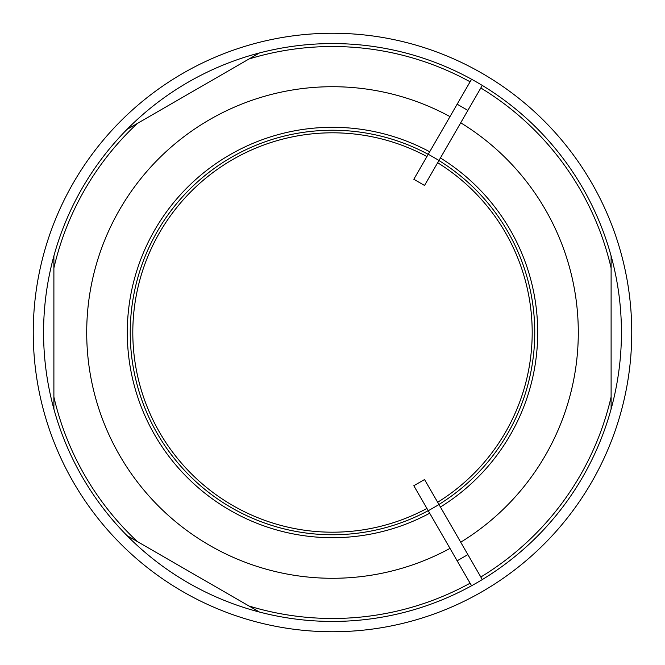 <?xml version="1.0" encoding="UTF-8"?>
<svg xmlns="http://www.w3.org/2000/svg" width="665" height="665" viewBox="0 0 665 665"><rect width="100%" height="100%" fill="white"/><g stroke="black" fill="none" stroke-linecap="round" stroke-linejoin="round"><path stroke-width="1" d="M460.72 122.801A245.792 245.792 0 0 1 460.72 542.199M449.997 548.384A245.792 245.792 0 0 1 86.708 332.5A245.792 245.792 0 0 1 449.997 116.616M53.89 255.975L53.89 409.025M126.915 535.524L259.466 612.049M611.11 409.025L611.11 255.975M259.466 52.951L126.915 129.476M631.75 332.5A299.25 299.25 0 0 1 182.875 591.659A299.25 299.25 0 0 1 182.875 73.341A299.25 299.25 0 0 1 631.75 332.5M621.434 332.5A288.934 288.934 0 0 1 188.037 582.723A288.934 288.934 0 0 1 188.037 82.277A288.934 288.934 0 0 1 621.434 332.5M438.991 160.44L467.877 110.398L457.154 104.206L413.821 179.267L424.544 185.46L438.991 160.44L428.26 154.247M471.568 79.243L457.154 104.206M467.877 110.398L482.291 85.428M457.154 560.794L413.821 485.733L424.544 479.54L467.877 554.602L457.154 560.794L471.568 585.757M438.991 504.56L428.26 510.753M467.877 554.602L482.291 579.572M437.661 162.742A199.691 199.691 0 0 1 437.661 502.258M426.938 508.451A199.691 199.691 0 0 1 132.809 332.5A199.691 199.691 0 0 1 426.938 156.549M332.5 534.751A202.251 202.251 0 0 1 136.358 283.149A202.251 202.251 0 0 1 428.218 154.33A202.251 202.251 0 0 0 136.358 283.149A202.251 202.251 0 0 0 428.218 510.67A202.251 202.251 0 0 1 332.5 534.751M438.942 160.523A202.251 202.251 0 0 1 438.942 504.477A202.251 202.251 0 0 0 438.942 160.523M611.11 396.997A285.983 285.983 0 0 1 480.82 577.012M470.097 583.205A285.983 285.983 0 0 1 249.051 606.031M137.339 541.534A285.983 285.983 0 0 1 53.89 396.997M53.89 268.003A285.983 285.983 0 0 1 137.339 123.466M249.051 58.969A285.983 285.983 0 0 1 470.097 81.795M480.82 87.988A285.983 285.983 0 0 1 611.11 268.003M429.69 513.222A205.202 205.202 0 0 1 133.507 282.384A205.202 205.202 0 0 1 429.69 151.778M440.413 157.962A205.202 205.202 0 0 1 440.413 507.038"/></g></svg>
